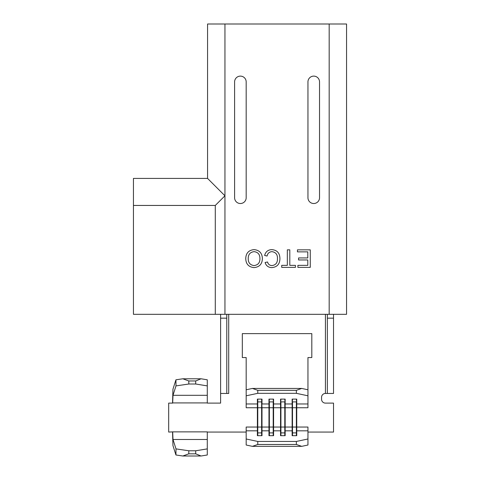 <?xml version="1.0" encoding="UTF-8"?>
<svg xmlns="http://www.w3.org/2000/svg" width="480" height="480" viewBox="0 0 480 480"><rect width="100%" height="100%" fill="white"/><g stroke="black" fill="none" stroke-linecap="round" stroke-linejoin="round"><path stroke-width="0.72" d="M133.446 205.446L133.446 314.316L215.292 314.316L215.292 205.446L133.446 205.446L133.446 178.422L207.57 178.422L207.57 24L329.178 24L329.178 314.316L346.554 314.316L346.554 24L329.178 24M224.946 24L224.946 314.316L329.178 314.316M234.6 81.906L234.6 197.724A5.79 5.79 0 0 0 240.39 203.52A5.79 5.79 0 0 0 246.18 197.724L246.18 81.906A5.79 5.79 0 0 0 240.39 76.116A5.79 5.79 0 0 0 234.6 81.906M307.95 81.906L307.95 197.724A5.79 5.79 0 0 0 313.74 203.52A5.79 5.79 0 0 0 319.536 197.724L319.536 81.906A5.79 5.79 0 0 0 313.74 76.116A5.79 5.79 0 0 0 307.95 81.906M215.292 314.316L224.946 314.316M207.57 178.422L224.946 195.798L215.292 205.446M297.45 249.846L310.266 249.846L310.266 267.378L297.9 267.378L297.9 265.356L307.794 265.356L307.794 259.962L298.578 259.962L298.578 257.94L307.794 257.94L307.794 251.868L297.45 251.868L297.45 249.846M287.334 249.846L289.806 249.846L289.806 265.356L295.428 265.356L295.428 267.378L281.712 267.378L281.712 265.356L287.334 265.356L287.334 249.846M272.022 251.646C269.286 251.838 267.648 253.302 267.102 256.032L264.63 255.456C265.596 251.742 267.984 249.798 271.788 249.618C277.176 250.092 279.882 253.134 279.918 258.744C279.798 264.132 277.11 267.084 271.836 267.606C268.374 267.51 266.118 265.812 265.08 262.506L267.552 261.978C268.164 264.27 269.634 265.47 271.956 265.584C275.748 265.062 277.572 262.782 277.446 258.75C277.656 254.646 275.85 252.276 272.022 251.646M254.064 249.618C259.308 250.128 262.08 253.05 262.38 258.378C262.29 263.982 259.518 267.054 254.052 267.606C248.694 267.06 245.928 264.054 245.742 258.582C245.94 253.134 248.712 250.146 254.064 249.618M259.908 258.354C259.872 254.364 257.928 252.126 254.076 251.646C250.128 252.168 248.178 254.484 248.22 258.6C248.184 262.704 250.122 265.032 254.04 265.584C258.12 265.032 260.076 262.62 259.908 258.354M228.714 314.316L228.714 393.456L220.608 393.456L220.608 403.11L207.288 403.11L207.288 385.896L195.702 384.012L195.702 380.964L201.054 378.786L207.288 379.8L207.288 385.896M175.992 385.896L175.938 379.8L182.832 378.786L188.79 380.964L188.82 384.012L175.992 385.896L173.004 395.298L172.662 403.11L168.678 403.11L168.678 432.066L172.662 431.874L173.004 439.488L175.992 448.896L188.82 450.774L195.702 450.774L207.288 448.89L207.288 431.874L172.662 431.874M207.288 432.066L246.18 432.066M246.18 438.984L257.766 441.456L257.766 444.474L252.414 446.346L246.18 445.02L246.18 430.818L257.388 430.818L257.388 399.102L261.996 399.102L261.996 403.968L268.968 403.968L268.968 399.102L273.582 399.102L273.582 403.968L280.554 403.968L280.554 399.102L285.162 399.102L285.162 403.968L292.134 403.968L292.134 399.102L296.742 399.102L296.742 403.968L307.95 403.968L307.95 395.802L296.37 393.33L296.37 390.318L301.716 388.44L307.95 389.772L307.95 357.552L311.814 357.552L311.814 333.618L242.322 333.618L242.322 357.552L246.18 357.552L246.18 389.772L252.414 388.44L301.716 388.44M261.624 435.69L261.624 427.044L261.996 427.044L261.996 435.69L257.388 435.69L257.388 430.818L257.766 432.894L261.624 432.894L261.996 430.818L268.968 430.818L269.346 432.894L273.204 432.894L273.582 430.818L280.554 430.818L280.926 432.894L284.79 432.894L285.162 430.818L292.134 430.818L292.506 432.894L296.37 432.894L296.742 430.818L296.742 403.968L296.37 399.102M307.95 432.066L333.528 432.066L333.528 403.11L325.422 403.11A3.858 3.858 0 0 1 321.558 399.252L321.558 397.32A3.858 3.858 0 0 1 325.422 393.456L325.422 314.316M307.95 438.984L307.95 445.02L301.716 446.346L296.37 444.474L296.37 441.456L307.95 438.984L307.95 430.818L296.742 430.818L296.742 435.69L292.134 435.69L292.134 403.968L292.506 399.102M257.766 435.69L257.766 427.044L261.624 427.044L261.624 407.742L261.996 407.742L261.996 427.044L268.968 427.044L268.968 435.69L273.582 435.69L273.582 427.044L280.554 427.044L280.554 435.69L285.162 435.69L285.162 403.968L284.79 399.102M307.95 430.818L307.95 427.044L296.37 427.044L296.37 401.898L292.506 401.898L292.506 407.742L307.95 407.742L307.95 403.968M252.414 388.44L257.766 390.318L257.766 393.33L296.37 393.33M257.766 393.33L246.18 395.802L246.18 389.772M246.18 430.818L246.18 427.044L257.766 427.044L257.766 407.742L246.18 407.742L246.18 395.802M280.926 435.69L280.926 427.044L280.554 427.044L280.554 403.968L280.926 399.102M273.204 435.69L273.204 427.044L273.582 427.044L273.582 403.968L273.204 399.102M269.346 435.69L269.346 427.044L268.968 427.044L268.968 403.968L269.346 399.102M284.79 435.69L284.79 427.044L280.926 427.044L280.926 407.742L273.204 407.742L273.204 401.898L269.346 401.898L269.346 407.742L273.204 407.742L273.204 427.044L269.346 427.044L269.346 407.742L261.996 407.742L261.624 399.102M172.542 403.11L172.95 389.202L175.938 379.8M327.348 318.174L327.348 393.456L333.528 393.456L333.528 318.174L327.348 318.174L327.348 314.316M333.528 314.316L333.528 318.174M226.782 393.456L226.782 318.174L220.608 318.174L220.608 314.316M220.608 393.456L220.608 318.174M226.782 314.316L226.782 318.174M327.348 393.456L325.422 393.456M307.95 389.772L307.95 395.802M257.766 390.318L296.37 390.318M252.414 446.346L301.716 446.346M257.766 444.474L296.37 444.474M257.766 441.456L296.37 441.456M188.79 380.964L195.702 380.964M182.832 378.786L201.054 378.786M188.82 450.774L188.79 453.822L182.832 456L175.938 454.986L172.95 445.584L172.542 432.066M207.288 448.89L207.288 454.986L201.054 456L195.702 453.822L195.702 450.774M182.832 456L201.054 456M188.79 453.822L195.702 453.822M188.82 384.012L195.702 384.012M175.938 454.986L175.992 448.896M246.18 403.968L257.388 403.968L257.766 401.898L261.624 401.898L261.624 407.742L257.766 407.742L257.766 399.102M292.506 435.69L292.506 427.044L284.79 427.044L284.79 401.898L280.926 401.898L280.926 407.742L292.506 407.742L292.506 427.044L296.37 427.044L296.37 435.69M172.662 402.918L207.288 402.918M173.004 439.488L207.288 439.488M173.004 395.298L207.288 395.298"/></g></svg>
